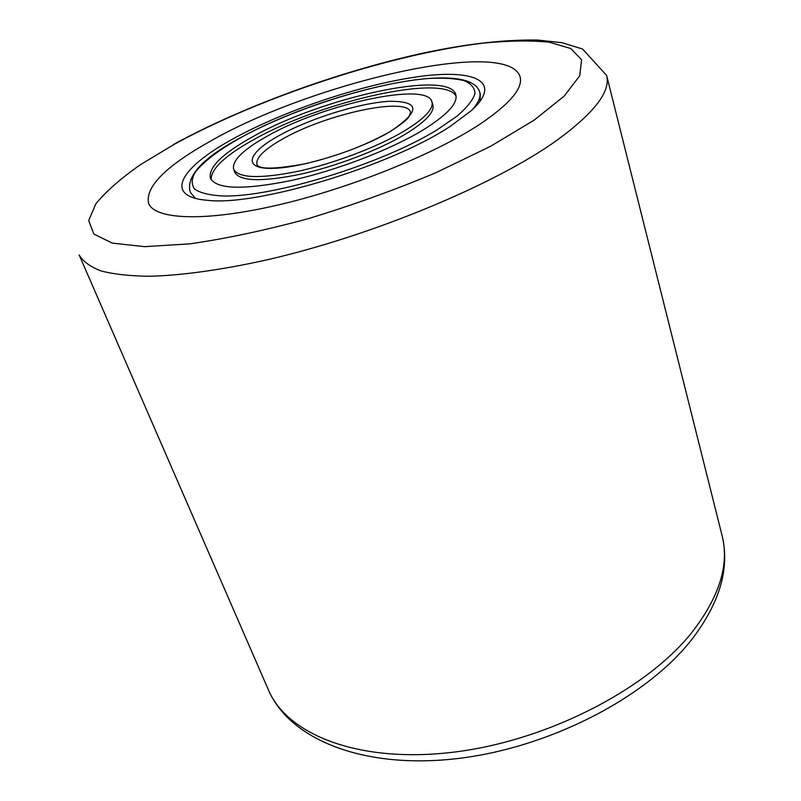 <?xml version="1.0" encoding="UTF-8"?>
<svg xmlns="http://www.w3.org/2000/svg" width="801" height="801" viewBox="0 0 801 801"><rect width="100%" height="100%" fill="white"/><g stroke="black" fill="none" stroke-linecap="round" stroke-linejoin="round"><path stroke-width="1.2" d="M208.961 141.997C165.417 166.538 145.271 186.943 148.545 203.224C154.603 219.544 203.834 222.127 276.846 205.286C349.727 188.525 435.093 154.032 480.61 123.734C510.057 103.729 523.213 88.06 520.079 76.736C507.724 36.896 310.758 82.954 208.961 141.997C165.417 166.538 145.271 186.943 148.545 203.224C154.603 219.544 203.834 222.127 276.846 205.286C349.727 188.525 435.093 154.032 480.61 123.734C510.057 103.729 523.213 88.06 520.079 76.736C507.724 36.896 310.758 82.954 208.961 141.997M451.163 125.717C392.77 165.336 257.281 206.418 207.759 200.32C163.314 197.036 179.744 168.57 229.957 140.586C280.33 112.09 357.857 85.557 415.599 77.046C473.311 68.385 504.069 80.721 471.389 110.568L451.163 125.717M240.961 137.442C204.105 157.156 187.054 174.858 189.817 190.538L190.758 192.951L195.484 198.378M479.939 101.547L480.37 94.358L479.649 91.875C468.245 57.251 322.793 92.636 241.682 137.041M252.946 136.621C222.428 153.512 208.25 167.379 210.413 178.212C216.42 189.316 243.103 190.127 290.483 180.656C335.679 170.763 389.797 150.047 422.367 130.403C446.928 115.224 458.072 103.309 455.799 94.678C449.331 69.266 321.762 97.652 252.946 136.621M404.195 131.074C424.53 118.648 433.782 108.866 431.929 101.747C427.123 81.251 323.033 104.28 267.324 136.1C243.083 149.637 231.859 160.691 233.642 169.251C238.548 178.233 260.035 178.913 298.092 171.294C334.317 163.384 377.661 146.893 404.195 131.074M233.642 169.251L234.773 172.265C239.709 181.316 261.196 182.067 299.224 174.488C335.429 166.618 378.723 150.137 405.206 134.278C425.521 121.822 434.733 112 432.87 104.821L431.929 101.747M456.099 96.27C444.755 73.181 321.121 101.397 253.987 139.474C225.241 155.404 210.963 168.801 211.154 179.654M534.147 120.13L564.114 96.18L579.764 75.765L581.566 59.755L570.863 48.561L549.456 42.233C530.652 40.31 508.345 40.631 482.542 43.194C388.976 54.598 261.306 96.671 174.187 144.34L140.335 164.766C120.861 178.383 106.032 191.409 95.83 203.814L88.701 220.585L93.827 234.072L112.34 243.124L144.57 246.658L189.697 243.864C225.582 238.758 265.121 230.348 308.325 218.643C352.3 205.256 394.803 189.957 435.854 172.746L490.643 146.263L534.147 120.13M722.061 535.539L606.627 75.434C610.933 91.134 594.552 112.621 557.496 139.885C496.39 183.99 372.655 235.804 265.872 260.095C221.046 270.017 181.316 275.434 149.587 276.275C129.962 276.045 113.782 274.262 101.026 270.928C90.293 266.803 83.014 261.486 79.169 254.988L268.445 689.961C286.848 734.056 357.276 763.133 450.853 752.479C544.269 741.986 644.885 690.832 691.263 633.231C719.308 597.346 729.581 564.785 722.061 535.539C730.091 568.43 719.698 603.463 690.893 640.64C644.144 699.433 545.831 749.195 453.847 758.968C361.992 768.82 289.421 738.993 268.445 689.961M472.139 109.887C478.557 102.678 481.061 96.671 479.649 91.875M437.056 129.862L457.021 116.175C466.933 107.594 472.92 100.065 474.973 93.577C474.803 87.84 471.078 83.494 463.819 80.551C454.778 78.438 443.143 77.737 428.905 78.448C376.54 82.423 295.068 108.105 241.822 137.031C219.294 149.617 203.764 161.341 195.234 172.205C191.409 178.943 191.239 184.61 194.743 189.216C200.47 193.051 209.942 195.314 223.159 195.995C272.951 197.406 381.697 164.065 437.056 129.862M389.927 131.614C405.586 121.932 408.16 117.777 408.951 116.766L410.603 112.28C407.138 96.28 325.697 114.092 282.503 139.084C264.06 149.527 255.549 158.037 256.961 164.585C258.953 169.522 275.013 169.251 305.131 163.774C336.81 156.265 364.735 145.742 388.896 132.225M390.177 131.584C420.795 111.079 420.365 100.996 388.885 101.316C359.078 103.079 309.687 118.568 278.918 135.669C247.789 152.761 241.992 168.701 271.459 168.4C300.455 168.39 358.698 150.408 390.177 131.584M606.627 75.434L582.547 49.011L562.052 42.703L537.671 40.05C501.576 39.489 459.924 44.626 412.695 55.439C331.003 74.463 241.552 107.384 173.527 144.42"/></g></svg>

